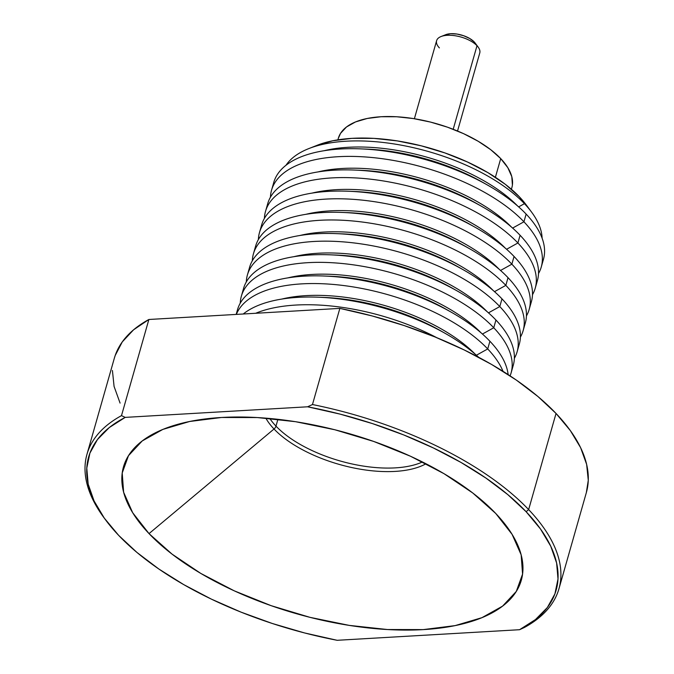 <?xml version="1.0" encoding="UTF-8"?>
<svg xmlns="http://www.w3.org/2000/svg" width="674" height="674" viewBox="0 0 674 674"><rect width="100%" height="100%" fill="white"/><g stroke="black" fill="none" stroke-linecap="round" stroke-linejoin="round"><path stroke-width="1.01" d="M524.439 203.674A134.564 61.039 15.9 0 1 531.559 212.083A134.564 61.039 15.9 0 1 542.115 238.217A134.564 61.039 -164.1 0 0 524.439 203.674L518.651 206.884L524.439 203.674A134.564 61.039 -164.1 0 0 395.158 144.118A134.564 61.039 -164.1 0 0 286.003 165.256A134.564 61.039 15.9 0 1 308.751 148.617A134.564 61.039 15.9 0 1 524.439 203.674L519.469 196.909L524.439 203.674M531.559 212.083L526.141 204.795A126.198 57.239 -164.1 0 0 519.469 196.909L526.36 205.081M265.842 418.141A91.344 41.434 -164.1 0 0 274.023 429.009A4.676 3.303 -43.6 0 0 275.978 426.111A89.971 40.811 15.9 0 0 422.455 461.968A89.971 40.811 15.9 0 1 275.978 426.111L277.915 419.312L275.978 426.111A89.971 40.811 15.9 0 1 269.802 418.487M149.03 533.614A206.825 93.812 15.9 0 1 164.254 428.849A206.825 93.812 15.9 0 1 495.752 513.478L472.744 492.98L443.964 473.654L410.508 456.247L373.657 441.428L334.852 429.759L295.557 421.697L257.291 417.551L221.535 417.484L189.655 421.486L162.872 429.405L142.222 440.948L128.49 455.666L122.213 472.988L123.628 492.256L132.685 512.729L149.03 533.614L172.038 554.112L200.827 573.439L234.282 590.845L271.125 605.665L309.939 617.333L349.233 625.388L387.491 629.533L423.247 629.609L455.135 625.607L481.918 617.679L502.568 606.137L516.292 591.427L522.569 574.096L521.154 554.828L512.097 534.364L495.752 513.478A206.825 93.812 15.9 0 1 506.696 526.394A206.825 93.812 15.9 0 1 412.547 630.03A206.825 93.812 15.9 0 1 149.03 533.614L274.023 429.009L149.03 533.614M312.466 404.535L307.597 406.793A243.044 110.25 15.9 0 1 526.116 511.709L528.643 509.595A245.387 111.303 -164.1 0 0 312.466 404.535A245.387 111.303 15.9 0 1 528.643 509.595L556.033 413.448A245.387 111.303 -164.1 0 0 339.848 308.389L312.466 404.535L307.597 406.793L125.221 417.383L121.497 415.631L148.878 319.484L339.848 308.389L312.466 404.535M274.023 429.009A91.344 41.434 -164.1 0 0 425.993 463.763A91.344 41.434 -164.1 0 1 274.023 429.009A4.676 3.303 136.4 0 0 275.978 426.111M541.256 267.03A140.217 63.6 15.9 0 1 538.518 273.543A140.217 63.6 -164.1 0 0 523.934 221.797A140.217 63.6 15.9 0 1 541.256 267.03L543.455 259.33A140.217 63.6 -164.1 0 0 526.133 214.088A140.217 63.6 15.9 0 1 542.09 263.104M487.715 348.947L476.392 355.232L487.715 348.947A140.217 63.6 15.9 0 1 503.023 371.323A140.217 63.6 -164.1 0 0 487.715 348.947L489.914 341.246L487.715 348.947A140.217 63.6 -164.1 0 0 346.554 285.928A140.217 63.6 -164.1 0 0 236.347 314.404A140.217 63.6 15.9 0 1 346.554 285.928A140.217 63.6 15.9 0 1 487.715 348.947M508.137 374.592A140.217 63.6 -164.1 0 0 489.914 341.246A140.217 63.6 15.9 0 1 508.137 374.592M493.756 327.758L482.432 334.043L493.756 327.758A140.217 63.6 15.9 0 1 511.077 373A140.217 63.6 15.9 0 1 510.092 375.865A140.217 63.6 -164.1 0 0 493.756 327.758L495.946 320.049L493.756 327.758A140.217 63.6 -164.1 0 0 341.996 263.492A140.217 63.6 -164.1 0 0 240.264 303.148A140.217 63.6 15.9 0 1 241.368 296.164A140.217 63.6 15.9 0 1 349.309 264.301A140.217 63.6 15.9 0 1 493.756 327.758M511.077 373L513.268 365.291A140.217 63.6 -164.1 0 0 495.946 320.049A140.217 63.6 15.9 0 1 511.903 369.066M499.788 306.56L488.473 312.846L499.788 306.56A140.217 63.6 15.9 0 1 517.11 351.803A140.217 63.6 15.9 0 1 514.372 358.315A140.217 63.6 -164.1 0 0 499.788 306.56L501.987 298.86L499.788 306.56A140.217 63.6 -164.1 0 0 348.028 242.295A140.217 63.6 -164.1 0 0 246.305 281.951A140.217 63.6 15.9 0 1 247.4 274.975A140.217 63.6 15.9 0 1 355.35 243.112A140.217 63.6 15.9 0 1 499.788 306.56M517.11 351.803L519.309 344.102A140.217 63.6 -164.1 0 0 501.987 298.86A140.217 63.6 15.9 0 1 517.944 347.877M505.829 285.372L494.505 291.657L505.829 285.372A140.217 63.6 15.9 0 1 523.15 330.614A140.217 63.6 15.9 0 1 520.404 337.118A140.217 63.6 -164.1 0 0 505.829 285.372L508.019 277.663L505.829 285.372A140.217 63.6 -164.1 0 0 354.069 221.106A140.217 63.6 -164.1 0 0 252.337 260.762A140.217 63.6 15.9 0 1 253.441 253.786A140.217 63.6 15.9 0 1 361.382 221.914A140.217 63.6 15.9 0 1 505.829 285.372M523.15 330.614L525.341 322.905A140.217 63.6 -164.1 0 0 508.019 277.663A140.217 63.6 15.9 0 1 523.976 326.679M511.861 264.174L500.546 270.459L511.861 264.174A140.217 63.6 15.9 0 1 529.183 309.417A140.217 63.6 15.9 0 1 526.445 315.929A140.217 63.6 -164.1 0 0 511.861 264.174L514.06 256.474L511.861 264.174A140.217 63.6 -164.1 0 0 360.101 199.908A140.217 63.6 -164.1 0 0 258.378 239.565A140.217 63.6 15.9 0 1 259.473 232.589A140.217 63.6 15.9 0 1 367.423 200.726A140.217 63.6 15.9 0 1 511.861 264.174M529.183 309.417L531.382 301.716A140.217 63.6 -164.1 0 0 514.06 256.474A140.217 63.6 15.9 0 1 530.017 305.491M517.902 242.985L506.578 249.27L517.902 242.985A140.217 63.6 15.9 0 1 535.223 288.228A140.217 63.6 15.9 0 1 532.477 294.74A140.217 63.6 -164.1 0 0 517.902 242.985L520.092 235.277L517.902 242.985A140.217 63.6 -164.1 0 0 366.142 178.72A140.217 63.6 -164.1 0 0 264.41 218.376A140.217 63.6 15.9 0 1 265.514 211.4A140.217 63.6 15.9 0 1 373.455 179.537A140.217 63.6 15.9 0 1 517.902 242.985M535.223 288.228L537.414 280.519A140.217 63.6 -164.1 0 0 520.092 235.277A140.217 63.6 15.9 0 1 536.049 284.302M523.934 221.797L512.619 228.073L523.934 221.797L526.133 214.088L523.934 221.797A140.217 63.6 -164.1 0 0 372.174 157.531A140.217 63.6 -164.1 0 0 270.451 197.187A140.217 63.6 15.9 0 1 271.546 190.203A140.217 63.6 15.9 0 1 379.496 158.339A140.217 63.6 15.9 0 1 523.934 221.797M457.536 131.026L479.77 52.96A22.436 10.177 -164.1 0 0 476.998 45.722L453.198 129.282L476.998 45.722A22.436 10.177 15.9 0 1 478.186 47.121L475.162 43.052A17.76 8.054 -164.1 0 0 474.218 41.94L475.28 43.212M511.414 189.268L511.852 187.709A90.206 40.92 -164.1 0 0 500.715 158.601L495.39 177.287L500.715 158.601A90.206 40.92 -164.1 0 0 407.787 117.782A90.206 40.92 -164.1 0 0 338.34 138.28L337.893 139.838M316.35 145.618L332.695 140.782L352.148 138.338L373.969 138.381L397.315 140.908L421.284 145.828L444.966 152.947L467.453 161.987L487.866 172.611L505.433 184.398L519.469 196.909A126.198 57.239 -164.1 0 0 317.193 145.272L308.751 148.617M338.297 138.44L340.53 133.385L346.512 126.965L355.518 121.935L367.204 118.481L381.113 116.728L396.708 116.762L413.389 118.573L430.534 122.087L447.46 127.175L463.527 133.637L478.119 141.228L490.68 149.662L500.715 158.601L507.842 167.708L511.793 176.639L512.409 185.038M445.632 34.728L450.67 33.7L457.031 34.062L463.737 35.756L469.778 38.528L474.218 41.94A17.76 8.054 -164.1 0 0 445.75 34.677L441.04 36.539A22.436 10.177 15.9 0 1 476.998 45.722A22.436 10.177 -164.1 0 0 453.888 35.57A22.436 10.177 -164.1 0 0 436.617 40.667L414.384 118.734M439.389 47.905A22.436 10.177 15.9 0 1 441.04 36.539M105.068 519.182A245.387 111.303 15.9 0 1 86.963 454.318A245.387 111.303 15.9 0 1 121.497 415.631L125.221 417.383A243.044 110.25 15.9 0 0 105.81 520.193A243.044 110.25 15.9 0 0 337.185 640.3L519.57 629.71L524.431 627.452A245.387 111.303 -164.1 0 0 528.643 509.595A245.387 111.303 15.9 0 1 558.957 588.764A245.387 111.303 15.9 0 1 524.431 627.452L519.57 629.71L337.185 640.3L304.614 632.953L272.372 623.509L241.09 612.161L211.358 599.119L183.749 584.628L158.794 568.974L136.957 552.453L118.666 535.375L104.268 518.079L94.04 500.883L88.176 484.117L86.786 468.11L89.895 453.155L97.444 439.549L109.298 427.552L125.221 417.383L307.597 406.793L340.176 414.139L372.41 423.584L403.701 434.932L433.424 447.974L461.033 462.457L485.996 478.119L507.825 494.64L526.116 511.709A243.044 110.25 15.9 0 1 519.57 629.71L535.493 619.541L547.339 607.535L554.896 593.937L558.005 578.983L556.614 562.975L550.742 546.21L540.514 529.014L526.116 511.709L528.643 509.595L556.033 413.448L537.911 396.497L516.326 380.077L491.675 364.499L464.411 350.042L435.042 336.975L404.105 325.542L372.183 315.954L339.848 308.389L148.878 319.484L133.57 329.813L122.272 341.912L115.178 355.552L114.31 358.324M272.911 186.428A140.217 63.6 15.9 0 1 360.295 148.853A140.217 63.6 15.9 0 1 487.622 185.123A140.217 63.6 15.9 0 1 526.133 214.088A140.217 63.6 -164.1 0 0 381.695 150.639A140.217 63.6 -164.1 0 0 273.745 182.502L271.546 190.203M266.879 207.617A140.217 63.6 15.9 0 1 354.263 170.05A140.217 63.6 15.9 0 1 481.581 206.32A140.217 63.6 15.9 0 1 520.092 235.277A140.217 63.6 -164.1 0 0 375.654 171.828A140.217 63.6 -164.1 0 0 267.704 203.691L265.514 211.4M481.581 206.32L476.644 203.514A128.532 58.301 -164.1 0 0 359.933 170.269A128.532 58.301 -164.1 0 0 357.169 170.177A128.532 58.301 15.9 0 1 479.046 204.896M511.406 227.02A128.532 58.301 -164.1 0 0 318.002 171.929A128.532 58.301 15.9 0 1 511.406 227.02M260.838 228.815A140.217 63.6 15.9 0 1 348.222 191.239A140.217 63.6 15.9 0 1 475.549 227.509A140.217 63.6 15.9 0 1 514.06 256.474A140.217 63.6 -164.1 0 0 369.613 193.017A140.217 63.6 -164.1 0 0 261.672 224.889L259.473 232.589M475.549 227.509L470.612 224.712A128.532 58.301 -164.1 0 0 353.901 191.467A128.532 58.301 -164.1 0 0 351.137 191.374A128.532 58.301 15.9 0 1 473.005 226.085M505.374 248.209A128.532 58.301 -164.1 0 0 311.969 193.118A128.532 58.301 15.9 0 1 505.374 248.209M254.806 250.003A140.217 63.6 15.9 0 1 342.19 212.436A140.217 63.6 15.9 0 1 469.508 248.698A140.217 63.6 15.9 0 1 508.019 277.663A140.217 63.6 -164.1 0 0 363.581 214.214A140.217 63.6 -164.1 0 0 255.631 246.077L253.441 253.786M469.508 248.698L464.571 245.9A128.532 58.301 -164.1 0 0 347.86 212.655A128.532 58.301 -164.1 0 0 345.096 212.563A128.532 58.301 15.9 0 1 466.964 247.282M499.333 269.406A128.532 58.301 -164.1 0 0 305.929 214.307A128.532 58.301 15.9 0 1 499.333 269.406M248.765 271.201A140.217 63.6 15.9 0 1 336.149 233.625A140.217 63.6 15.9 0 1 463.476 269.895A140.217 63.6 15.9 0 1 501.987 298.86A140.217 63.6 -164.1 0 0 357.54 235.403A140.217 63.6 -164.1 0 0 249.599 267.266L247.4 274.975M463.476 269.895L458.539 267.098A128.532 58.301 -164.1 0 0 341.828 233.844A128.532 58.301 -164.1 0 0 339.064 233.76A128.532 58.301 15.9 0 1 460.932 268.471M493.301 290.595A128.532 58.301 -164.1 0 0 299.896 235.504A128.532 58.301 15.9 0 1 493.301 290.595M242.733 292.39A140.217 63.6 15.9 0 1 330.117 254.814A140.217 63.6 15.9 0 1 457.435 291.084A140.217 63.6 15.9 0 1 495.946 320.049A140.217 63.6 -164.1 0 0 351.508 256.6A140.217 63.6 -164.1 0 0 243.558 288.464L241.368 296.164M457.435 291.084L452.498 288.287A128.532 58.301 -164.1 0 0 335.787 255.042A128.532 58.301 -164.1 0 0 333.023 254.949A128.532 58.301 15.9 0 1 454.891 289.668M487.26 311.784A128.532 58.301 -164.1 0 0 293.856 256.693A128.532 58.301 15.9 0 1 487.26 311.784M236.692 313.587A140.217 63.6 15.9 0 1 324.076 276.011A140.217 63.6 15.9 0 1 451.403 312.281A140.217 63.6 15.9 0 1 489.914 341.246A140.217 63.6 -164.1 0 0 345.467 277.789A140.217 63.6 -164.1 0 0 237.526 309.652L236.17 314.413M451.403 312.281L446.466 309.476A128.532 58.301 -164.1 0 0 329.746 276.23A128.532 58.301 -164.1 0 0 326.991 276.146A128.532 58.301 15.9 0 1 448.859 310.857M481.228 332.981A128.532 58.301 -164.1 0 0 287.823 277.89A128.532 58.301 15.9 0 1 481.228 332.981M243.247 314A140.217 63.6 15.9 0 1 318.044 297.2A140.217 63.6 15.9 0 1 445.362 333.47A140.217 63.6 15.9 0 1 478.65 357.279A140.217 63.6 -164.1 0 0 355.468 301.463A140.217 63.6 -164.1 0 0 243.247 314M445.362 333.47L440.425 330.673A128.532 58.301 -164.1 0 0 323.714 297.428A128.532 58.301 -164.1 0 0 320.95 297.335A128.532 58.301 15.9 0 1 442.818 332.055M475.187 354.17A128.532 58.301 -164.1 0 0 281.783 299.079A128.532 58.301 15.9 0 1 475.187 354.17M255.665 313.284A140.217 63.6 15.9 0 1 436.811 337.699A140.217 63.6 -164.1 0 0 255.665 313.284M324.042 150.732A128.532 58.301 15.9 0 1 517.447 205.823A128.532 58.301 -164.1 0 0 324.042 150.732M487.622 185.123L482.685 182.325A128.532 58.301 -164.1 0 0 365.974 149.08A128.532 58.301 -164.1 0 0 363.21 148.988A128.532 58.301 15.9 0 1 485.078 183.707M586.313 492.761L588.276 480.301L586.633 464.361L580.626 447.696L570.364 430.619L556.033 413.448A245.387 111.303 -164.1 0 1 586.346 492.618L558.957 588.764M112.423 370.489L114.075 386.429L120.082 403.094M105.81 520.193L104.302 518.163A245.387 111.303 -164.1 0 1 121.497 415.631L148.878 319.484A245.387 111.303 -164.1 0 0 114.353 358.172L86.963 454.318M354.263 170.05L359.933 170.269M348.222 191.239L353.901 191.467M342.19 212.436L347.86 212.655M336.149 233.625L341.828 233.844M330.117 254.814L335.787 255.042M324.076 276.011L329.746 276.23M318.044 297.2L323.714 297.428M360.295 148.853L365.974 149.08"/></g></svg>
